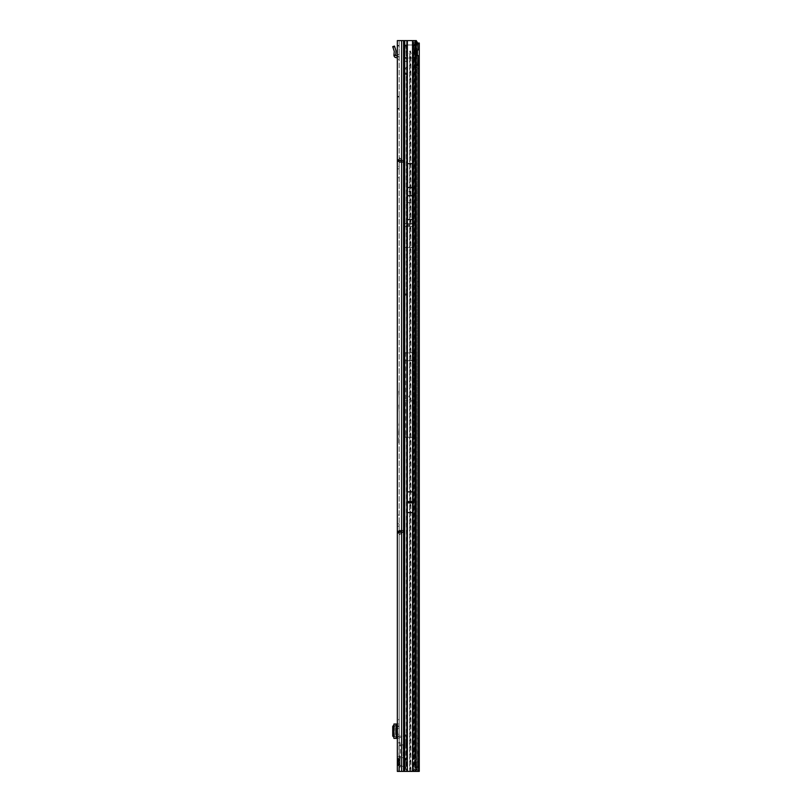 <?xml version="1.0" encoding="UTF-8"?>
<svg xmlns="http://www.w3.org/2000/svg" width="812" height="812" viewBox="0 0 812 812"><rect width="100%" height="100%" fill="white"/><g stroke="black" fill="none" stroke-linecap="round" stroke-linejoin="round"><path stroke-width="0.61" stroke-dasharray="4.06 3.04" d="M399.169 60.088L399.169 58.87L399.169 60.088L398.56 59.479L399.169 58.87M399.169 720.244L399.169 719.026L399.169 720.244L398.56 719.635L399.169 719.026M399.169 743.386L399.169 742.168L399.169 743.386L398.56 742.777L399.169 742.168M399.169 515.62L399.169 514.402L399.169 515.62L398.56 515.011L399.169 514.402M399.534 530.469L399.169 534.611L399.169 532.702L397.342 532.743L398.215 530.977L404.041 530.337L399.534 530.236L397.789 531.109L397.342 533.261L397.342 523.781L397.342 526.217L399.169 526.217L399.169 40.6L399.169 771.4L399.169 531.738L399.169 533.261L399.534 532.367L404.041 532.327L399.534 532.063L399.169 533.261L399.169 523.781L399.169 531.738L397.342 531.738L397.342 533.261L399.534 530.469L402.244 530.449L397.342 533.88L397.342 532.652M397.342 159.974L399.534 162.167L399.433 160.086L402.194 160.116L399.433 158.178L399.433 160.086L397.342 159.974L397.342 158.756L397.789 161.527L399.534 162.4L404.041 162.37L398.215 161.659L397.342 159.375L397.342 160.898L397.342 159.375L397.342 160.208L404.041 160.543L399.321 160.197L399.169 157.589L402.945 160.492M399.169 178.234L399.169 177.016L399.169 178.234L398.56 177.625L399.169 177.016M402.945 160.34L399.534 160.299L399.169 159.375L397.342 159.375L399.169 159.375L399.433 160.309L399.169 157.741L402.194 160.289L399.433 160.309L399.534 162.4L397.342 160.126M399.169 159.375L399.169 160.898L399.169 159.375M408.791 224.457A0.609 0.609 0 0 0 408.182 225.066A0.609 0.609 0 0 0 408.791 225.675A0.609 0.609 0 0 0 409.4 225.066A0.609 0.609 0 0 0 408.791 224.457M410.009 396.56A0.609 0.609 0 0 0 409.4 395.952A0.609 0.609 0 0 0 408.791 396.56A0.609 0.609 0 0 0 409.4 397.169A0.609 0.609 0 0 0 410.009 396.56M397.342 758.337L397.342 764.975L397.342 758.337L399.169 758.337L399.169 764.975L399.169 758.337M397.342 764.975L399.169 764.975M399.169 406.376L399.169 405.624M399.169 425.326L399.169 423.255L398.804 425.224M399.169 418.769L399.169 414.912L399.169 418.769M397.342 55.906A2.436 2.436 0 0 1 399.169 58.261L399.169 45.472L399.169 54.668L397.342 54.668L397.342 45.949L397.342 54.668L399.169 54.668L399.169 58.261A2.436 2.436 0 0 0 397.342 55.906L397.342 58.261L397.342 55.906A2.436 2.436 0 0 0 396.733 55.825L396.368 55.825A0.609 0.609 0 0 1 395.759 55.277L396.002 50.811L394.47 46.081L392.734 46.649L394.267 51.369L393.932 55.277A2.436 2.436 0 0 0 396.368 57.652L396.733 57.652A0.609 0.609 0 0 1 397.342 58.261M397.342 45.949L399.169 45.949L397.342 45.949M397.342 734.251L397.342 728.161L397.342 734.251L395.88 734.251L395.88 728.161L397.342 728.161M404.406 40.6L397.342 40.6L401.605 40.6L397.342 40.6L397.342 738.423L399.169 738.392L399.169 724.02L397.342 724.02L399.169 724.02L397.342 724.02L397.342 738.392L399.169 738.382L397.342 738.392C397.525 737.205 398.946 736.261 401.605 735.601L405.868 734.779L405.868 744.239L397.342 745.944L397.342 738.423L395.759 738.392L396.002 737.448L394.47 735.946L392.734 736.068M399.169 724.03L399.169 736.545L397.342 736.545L397.342 738.382M397.342 736.545L397.342 735.946L399.169 735.946M399.169 726.466L397.342 726.466L397.342 735.946M397.342 726.466L397.342 725.867L399.169 725.867M397.342 724.03L397.342 725.867M402.244 530.449L399.534 530.317L397.342 532.51L397.342 533.88M397.342 532.51L399.169 532.428L399.433 534.286L399.534 530.317M397.342 166.419L397.342 160.898L399.169 160.898L399.169 168.855L399.169 166.419L397.342 166.419L399.169 166.419M397.342 745.944L397.342 771.4L404.406 771.4M397.342 108.443L397.342 96.384L397.342 109.052L397.342 108.443L399.169 108.443L399.169 96.384L399.169 109.052L399.169 108.443L397.342 108.443M399.169 736.545L399.169 738.382M399.169 532.702L402.305 532.317L399.169 534.428M399.169 534.885L402.945 532.296L399.534 532.104L402.305 532.124M399.169 534.611L402.945 532.144M399.169 755.566L399.169 771.4L401.605 771.4L399.169 771.4M399.169 158.208L399.534 160.532L402.305 160.512M398.804 432.37L399.169 426.818L399.169 432.481M399.169 421.661L399.169 424.493L398.804 421.783M399.169 412.212L398.804 405.117L399.169 412.212M399.169 401.737L399.169 405.117L398.804 401.859M399.169 398.387L398.804 391.293L399.169 398.387M399.169 387.913L399.169 391.293L398.804 388.034M399.169 443.484L399.169 442.865M399.169 431.223L398.804 443.362M398.804 442.002L398.804 431.345M399.169 728.161L399.169 734.251L397.707 734.251L399.169 734.251L399.169 728.161L397.707 728.161L397.707 734.251L397.707 728.161L399.169 728.161M404.041 530.337L404.041 532.164M399.534 162.167L402.244 162.187L399.534 162.319M404.528 356.194L404.528 422.25L404.528 356.194L405.381 352.905L405.381 437.292L413.42 437.292L413.42 400.823L404.528 400.803M413.42 352.905L414.272 355.301L414.272 360.741L413.42 360.629L413.42 352.905L405.381 352.905M399.169 745.538L405.868 744.208L405.868 735.631L401.605 736.454L401.605 40.6L416.302 40.6L413.684 40.6L413.684 353.058M417.114 50.608L417.114 47.908L415.348 47.908L415.348 764.092L417.114 764.092L413.684 764.092L413.684 771.4L416.302 771.4L401.605 771.4L401.605 766.152L405.868 766.975L405.868 758.398L399.169 757.068M414.272 360.741L414.272 426.483L413.42 437.292M405.381 437.292L404.528 422.25M413.054 202.695L413.054 247.437L413.054 202.695L404.528 202.695L404.528 247.437L404.528 202.695M413.054 247.437L404.528 247.437M404.325 202.635L404.325 247.498L404.325 202.635L413.267 202.635L413.267 247.498L413.267 202.635M404.325 247.498L413.267 247.498M413.684 352.662L404.346 352.662L404.346 437.343L413.684 437.343L414.455 439.363L414.455 352.235L413.684 352.662L413.684 47.908L416.272 47.908L416.272 764.092M406.01 44.985L404.792 44.985L406.842 45.624L407.35 45.005L412.648 44.985L414.404 45.868L413.034 58.017L407.35 58.017L405.98 45.848L404.924 44.985L404.68 61.306L406.903 61.306L404.924 61.306L406.741 61.306L406.741 58.028L409.542 58.017L409.887 54.282A0.913 0.913 0 0 0 410.496 54.211L410.496 771.4L414.82 771.4L415.977 767.431L415.348 764.092L413.684 764.092L413.684 771.4L401.605 771.4L401.605 767.005C398.946 766.345 397.525 765.401 397.342 764.183M405.868 744.239L405.868 767.827L401.605 767.005M401.605 735.601L401.605 40.6L413.684 40.6L413.684 47.908L415.348 47.908L416.079 43.675M414.272 355.301L414.272 426.483M415.165 40.6L407.38 40.6L407.38 771.4L415.348 771.4L413.034 771.4L413.034 58.017L410.842 58.017L410.842 771.4M407.38 40.6L404.711 40.6M406.558 771.4L407.35 771.4L406.558 771.4L406.528 761.656L405.056 771.4M407.512 219.646L407.512 163.618M412.384 219.646L412.384 163.618M398.793 771.4L399.169 762.854L398.793 771.4M417.114 54.952L417.52 767.939L416.302 771.4M417.267 42.153L417.114 47.908L416.272 47.908M401.605 766.152L399.169 764.539L400.377 757.281L400.377 745.325L399.169 738.067L401.605 736.454M404.711 771.4L405.604 771.4M406.223 761.656L406.528 40.6L406.528 766.467M407.38 491.869L407.38 512.575M412.506 491.91L412.506 512.534L412.506 491.91L407.391 491.91L407.391 512.534L407.391 491.91M412.506 512.534L407.391 512.534M412.526 512.575L412.526 491.869M407.38 219.646L412.526 219.646L412.597 218.195L412.526 40.6M412.526 771.4L412.526 756.784L415.876 756.784M415.876 44.508L414.059 44.041A3.654 0.639 90 0 0 413.846 42.183L413.521 40.6L415.318 40.6M414.079 44.508L414.079 756.784L414.942 766.985L413.704 771.4M413.359 756.784L413.521 40.6M405.868 758.367L397.342 756.662M415.977 767.431L417.52 767.939M417.267 769.847L415.835 769.654M417.52 44.061L415.977 44.569M415.835 42.346L414.841 40.6M398.682 771.4L399.169 760.245L398.682 771.4M407.309 218.195L407.309 165.069M412.597 218.195L412.597 165.069M412.597 512.575L412.597 491.869M407.309 512.575L407.309 491.869M398.804 442.936L398.804 442.073M416.597 767.167L414.942 766.985M414.587 769.715L416.221 769.796M414.272 400.803L413.42 400.823L413.42 360.629L404.528 360.741M414.455 439.363L414.455 352.235M414.455 360.386L404.346 360.386L404.346 437.343M404.346 352.662L404.346 360.386M414.455 400.874L404.346 400.874M413.054 226.528L404.528 226.528M413.054 223.605L404.528 223.605M397.342 168.855L399.169 168.855L397.342 168.855M399.321 160.197L398.215 161.659M399.24 160.421L397.789 161.527M404.041 162.126L404.041 160.299M404.041 162.37L404.041 160.543M402.244 162.298L397.342 158.868M402.244 162.187L397.342 158.756M397.342 523.781L399.169 523.781L397.342 523.781M399.321 532.439L398.215 530.977M399.24 532.205L397.789 531.109M404.041 530.5L404.041 532.327M402.244 530.337L397.342 533.768M402.295 532.317L399.534 532.337L402.194 532.52M397.342 96.384L399.169 96.384L397.342 96.384M397.342 109.052L399.169 109.052L397.342 109.052M397.342 724.02L393.932 724.02M393.932 738.392L395.759 738.392L393.932 738.382L393.932 725.065M392.734 726.344L394.47 726.466L396.114 724.74L395.759 724.03L393.932 724.03L393.932 737.347M394.47 726.466L394.47 735.946M396.114 737.672L396.114 724.74L396.114 737.672M395.759 724.02L395.759 738.392M397.342 45.472L399.169 45.472L397.342 45.472M395.759 55.155L393.932 55.155M397.342 764.782L397.342 763.777L397.931 765.066A0.609 0.609 0 0 0 397.981 765.066L399.169 765.097M397.342 759.677L399.047 759.555L397.342 759.677L397.342 758.53L397.342 759.677M397.718 759.098L397.931 760.935L397.403 760.966L397.413 759.23L399.047 759.555L399.169 758.256L399.169 761.179L399.169 758.946L399.037 760.002L399.047 759.2L397.464 759.423L399.027 759.21L397.981 759.129L397.981 760.935L399.169 761.27L399.037 760.002L399.047 760.956L397.981 760.935L397.931 759.098L397.738 761.088L399.169 761.179L397.464 761.148L397.413 759.23L397.464 761.148L399.047 761.098L397.738 761.088M398.012 760.337L398.012 764.153L398.012 760.337M398.012 760.428L398.012 759.819L398.012 760.428M400.022 764.396L398.012 764.153M400.022 756.703A1.218 1.218 0 0 0 399.23 755.566L399.23 767.746A1.218 1.218 0 0 0 400.022 766.609L400.022 756.703L400.022 766.609M400.022 760.347L400.022 762.356L400.022 760.347L398.195 760.377L398.195 762.387L400.022 762.356L400.022 763.27L398.195 763.209L400.022 763.27L398.195 763.209L400.022 763.27L400.022 762.356L398.195 762.387L398.012 760.468L400.022 760.347M400.022 760.225L398.195 760.255L400.022 760.225M397.342 758.53L399.047 758.378L399.047 758.987L399.169 758.256M397.342 763.777L397.342 759.342L397.342 763.777L399.169 764.021L399.169 761.27L399.169 764.356L399.047 762.072L399.047 764.396L397.464 764.396L399.047 764.65L399.047 763.899L397.342 763.777M397.464 763.554L397.464 762.996L397.464 763.554M400.022 759.342L398.195 759.727L400.022 759.342M400.022 763.27L400.022 764.133L400.022 763.27M400.022 759.697L398.012 759.819L398.012 759.281L398.012 759.819L400.022 759.697M398.195 763.209L398.195 764.122L398.012 763.026M397.464 762.996L397.464 762.072L399.047 762.072L397.464 761.697L399.047 762.072L399.047 761.148L399.047 761.697L397.464 761.697L397.464 761.148L397.464 762.996M419.266 73.486L419.266 68.614L419.266 73.486L417.439 73.486L417.439 68.614L417.439 73.486M419.266 68.614L417.439 68.614M417.439 738.514L417.439 743.386L417.439 738.514L419.266 738.514L419.266 743.386L419.266 738.514M417.439 743.386L419.266 743.386M417.439 281.764L417.439 286.636L417.439 281.764L419.266 281.764L419.266 286.636L419.266 281.764M417.439 286.636L419.266 286.636M417.926 55.663L418.556 55.825M415.876 44.63L415.348 44.63A1.218 0.863 90 0 1 415.206 44.782L414.82 67.213L417.267 67.579L414.82 67.579L417.267 67.213L417.267 55.825A3.045 2.152 -90 0 1 415.176 52.78A3.045 2.152 -90 0 1 417.267 49.735L417.926 49.897M417.439 767.259L417.439 766.711L417.439 767.259L419.266 767.259L419.266 766.711L413.663 766.711L419.266 766.711L415.49 766.711L419.266 766.711L417.439 766.772L419.266 767.238M409.887 51.044L410.496 51.044L411.004 53.389C410.395 52.303 409.786 52.303 409.177 53.389L409.887 51.044L409.867 52.506M410.496 51.044L410.496 52.567A0.913 0.913 0 0 0 409.887 52.496M415.348 44.63L415.714 44.102A3.654 2.588 -90 0 1 415.845 43.929M417.388 43.036L417.267 49.735L418.556 49.735M419.266 43.036L419.266 46.396L417.652 46.396L417.936 43.036L417.439 48.842L417.439 771.4L419.266 771.4L417.439 771.4L417.439 55.328M417.439 50.232L417.652 46.396M419.266 46.396L419.266 768.04L417.439 768.04M417.439 751.222L417.439 756.175L417.683 751.222M417.439 761.839L417.439 766.711L417.439 761.778L419.266 761.839L413.663 761.839L417.439 761.839M417.439 761.392L419.266 761.778L417.439 761.392M417.439 761.311L419.266 761.291M415.937 44.985L414.211 44.985L413.389 45.624L414.739 45.584L413.663 45.868M415.328 44.985L414.404 45.868M406.274 45.624L407.543 44.985L412.648 44.985L413.755 45.624M409.827 54.262L409.177 53.389C409.786 54.475 410.395 54.475 411.004 53.389L410.842 58.017M406.903 61.306L407.35 62.128A1.218 1.218 0 0 1 407.421 62.524L407.421 65.62A1.218 1.218 0 0 1 407.35 66.016A1.218 1.218 0 0 0 407.421 65.62L407.421 62.524A1.218 1.218 0 0 0 407.35 62.128L405.543 61.306M407.279 66.32L406.741 69.05L406.741 771.4L404.924 771.4L410.496 771.4M409.887 54.282L409.887 771.4M415.429 771.258L415.876 44.985M413.826 45.492L414.759 45.492M407.35 771.4L407.35 66.016L407.35 771.4L413.034 771.4L413.034 58.017L413.633 58.028L413.633 771.4L415.429 771.4M406.426 45.492L405.391 45.492M406.081 44.985L404.965 44.985M414.82 50.364L414.14 58.109L413.633 58.028L414.414 44.985M414.14 58.109L414.14 771.4L415.937 771.4M417.683 756.175L417.683 752.551L417.439 756.175M419.266 761.778L417.439 761.778L419.266 761.778M419.266 761.839L419.266 766.711L419.266 761.839M419.266 766.772L417.439 766.772L419.266 766.772M419.266 768.04L419.266 771.4M415.074 67.396L414.82 771.4L417.439 771.4M417.267 67.396L417.267 771.4L418.556 771.4M414.82 771.4L416.109 771.4M406.233 768.72L404.406 768.72L404.406 760.113L406.233 760.113L406.487 771.4L404.66 771.4L404.924 69.05L406.741 69.05L406.487 73.486L404.66 73.486L404.924 69.05L407.076 66.32M404.68 61.306L404.711 45.888L405.807 45.888L406.507 61.306M405.838 44.985L405.807 45.888M404.792 44.985L404.711 45.888M405.949 44.985L406.315 58.2M404.406 760.113L404.488 759.22L406.528 759.22L406.568 758.611L406.568 295.162L406.528 294.553L404.701 294.553L404.752 295.162L406.568 295.162M406.233 760.113L406.315 759.22L404.488 759.22M406.568 758.611L404.752 758.611L404.701 759.22M404.752 758.611L404.752 295.162M406.528 294.553L404.488 294.553L404.406 293.66L406.233 293.66L404.417 293.944M406.315 294.553L406.244 293.944M406.233 293.66L406.233 74.826L404.406 74.826L404.406 293.66M404.406 74.826L404.538 73.486L406.487 73.486M406.233 74.826L406.355 73.486M404.66 771.4L404.406 768.72M403.665 530.317L403.665 532.134M397.342 531.738L399.169 531.738M405.868 744.208L405.868 758.398M413.684 436.572L413.684 437.343M414.506 764.092L414.506 47.908M407.38 163.618L412.526 163.618M403.554 40.6L403.554 771.4M401.605 40.6L401.605 771.4M412.526 756.784L412.526 219.646M413.846 42.183L415.653 42.183M414.059 44.041L415.856 44.041M404.498 744.502L404.498 758.103M403.128 744.827L403.128 757.779M399.007 745.649L399.007 756.957M407.309 187.399L412.597 187.399M407.309 195.865L412.597 195.865M412.506 501.725L407.391 501.725M412.506 501.623L407.391 501.623M412.506 502.719L407.391 502.719M412.506 502.821L407.391 502.821M404.325 223.473L413.267 223.473M404.325 223.625L413.267 223.625M404.325 226.507L413.267 226.507M404.325 226.66L413.267 226.66M397.342 160.898L399.169 160.898M402.853 162.095L402.853 160.268M402.793 162.4L402.793 160.573M397.342 526.217L399.169 526.217M400.042 530.236L400.042 532.063M400.905 530.246L400.905 532.073M402.853 530.54L402.853 532.367M397.342 96.993L399.169 96.993L397.342 96.993M396.733 728.161L396.733 734.251M396.368 728.161L396.368 734.251M396.733 724.02L396.733 738.392M395.759 724.03L395.759 738.382M396.368 724.02L396.368 738.392M394.622 725.867L392.886 725.745M392.886 736.667L394.622 736.545M393.932 55.277L395.759 55.277M392.886 47.106L394.622 46.548M399.169 54.546L397.342 54.546L399.169 54.546M397.342 759.433L399.047 758.987L397.342 759.433M400.022 762.001L398.012 762.123L400.022 762.001M400.022 764.133L398.012 764.102L400.022 764.133M400.022 760.732L398.012 760.539L400.022 760.732M400.022 760.103L398.195 760.164L400.022 760.083M397.981 759.129L399.169 758.946L397.981 759.098M416.109 760.123L416.109 770.02M419.266 44.102L417.845 44.102M407.35 58.017L407.35 45.005M409.542 58.017L409.542 771.4M415.937 770.344L415.937 757.697M416.262 761.839L416.262 766.711L416.262 761.839M415.216 761.839L415.216 766.711L415.216 761.839M417.185 761.839L417.185 766.711L417.185 761.839M418.231 761.839L418.231 766.711L418.231 761.839M419.266 767.157L417.439 767.157L419.266 767.157M419.266 770.334L417.439 770.334M404.488 58.566L406.315 58.566M404.488 57.814L406.294 57.814M404.498 57.5L406.274 57.5M406.244 759.829L404.417 759.829M404.427 74.399L406.244 74.399M404.731 72.968L406.548 72.968M406.264 769.573L404.437 769.573M413.034 45.076L413.034 58.017M397.342 533.261L399.169 533.261L397.342 533.261M399.169 159.934L402.295 160.319M394.297 724.801L394.297 737.611M396.124 724.801L396.124 737.611M398.012 759.281L400.022 759.037M400.022 760.184L398.195 760.245L400.022 760.184M405.868 45.868L406.69 45.868M415.49 761.839L415.49 766.711M413.663 761.839L413.663 766.711"/><path stroke-width="1.22" d="M410.243 502.76A0.609 0.609 0 0 0 410.243 501.684L409.664 501.684A0.609 0.609 0 0 0 409.664 502.76L412.597 502.76L412.597 512.575L407.309 512.575L407.309 502.861L412.597 502.861M409.948 192.241L409.339 191.632L409.948 191.023L410.557 191.622L409.948 192.241M403.554 771.4L397.342 771.4L397.342 40.6L403.554 40.6L403.554 771.4L404.406 771.4L404.406 40.6L403.554 40.6M399.169 771.4L399.169 767.746M407.309 502.861L407.309 491.869L412.597 491.869L412.597 502.76M412.384 163.618L412.384 219.646L407.512 219.646L407.512 163.618L412.384 163.618M404.406 771.4L412.526 771.4L412.526 756.784L415.876 756.784L415.856 44.041A3.654 0.639 90 0 0 415.653 42.183L415.318 40.6L404.406 40.6M417.114 50.608L417.114 54.952M414.841 40.6L416.302 40.6L417.53 43.036M415.876 756.784L416.221 769.796L415.348 771.4L412.526 771.4M415.977 44.569L415.571 41.808M415.835 42.346L417.267 42.153M393.932 724.03L393.932 738.392L393.932 724.02L397.342 724.02M393.932 738.382L397.342 738.392M393.932 725.065L392.734 726.344L392.734 736.068L393.932 737.347M397.342 728.161L395.88 728.161L395.88 734.251L397.342 734.251M397.342 55.906A2.436 2.436 0 0 0 396.733 55.825L396.368 55.825A0.609 0.609 0 0 1 395.759 55.277L393.932 55.277A2.436 2.436 0 0 0 396.368 57.652L396.733 57.652A0.609 0.609 0 0 1 397.342 58.261M393.932 55.277L394.267 51.369L392.734 46.649L394.47 46.081L396.002 50.811L395.759 55.277M395.759 55.155L393.932 55.155M415.845 43.929A3.654 2.588 -90 0 1 417.267 43.056L419.266 43.036L419.266 49.897L418.556 49.735A3.045 2.152 90 0 0 416.465 52.78A3.045 2.152 90 0 0 418.556 55.825L419.266 55.663L419.266 49.897L417.439 49.897M416.109 65.143L418.556 65.143L416.109 64.777L416.109 760.123M415.348 771.4L419.266 771.4L419.266 55.663L417.439 55.663M417.439 55.328L417.439 50.232M417.267 43.056L418.556 43.056A3.654 2.588 90 0 0 417.003 44.102L415.856 44.102M418.972 43.036L418.556 49.735M415.876 44.985L416.109 44.975A1.218 0.863 90 0 0 416.637 44.63L417.003 44.102M416.109 64.777L416.109 44.975L415.074 44.975M416.109 64.96L418.556 65.143L418.556 771.4M418.292 64.96L418.556 55.825M407.309 501.684L409.664 501.684M410.243 501.684L412.597 501.684M407.309 501.583L412.597 501.583M407.309 502.76L409.664 502.76M407.38 491.869L407.38 40.6M412.526 491.869L412.526 40.6M412.384 187.531L407.512 187.531M412.384 195.733L407.512 195.733M401.605 771.4L401.605 40.6M404.711 771.4L404.711 40.6M407.38 771.4L407.38 512.575M412.526 756.784L412.526 512.575M415.165 40.6L415.165 756.784M396.733 724.02L396.733 728.161M396.733 734.251L396.733 738.392M396.368 724.02L396.368 728.161M396.368 734.251L396.368 738.392M394.622 46.548L392.886 47.106M416.109 770.02L416.109 771.4M415.937 771.4L415.937 770.344M415.937 757.697L415.937 44.985M416.637 44.63L415.876 44.63"/></g></svg>
